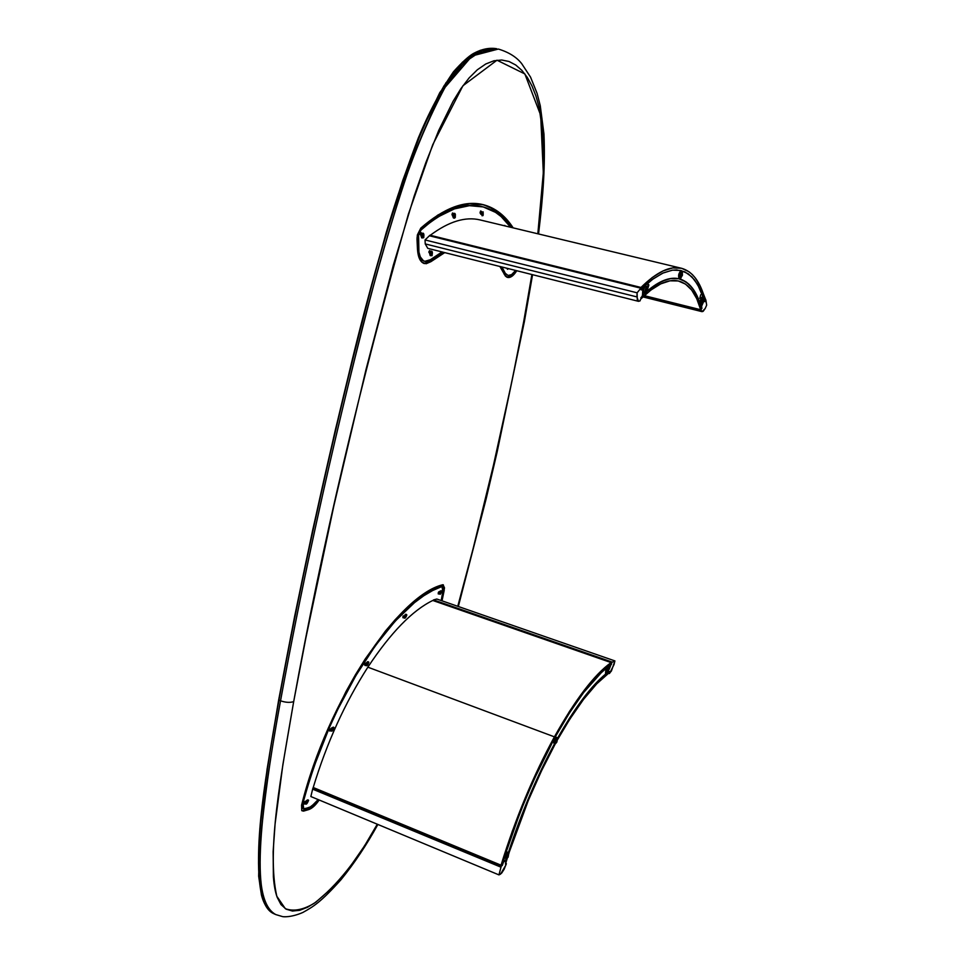 <?xml version="1.0" encoding="UTF-8"?>
<svg xmlns="http://www.w3.org/2000/svg" width="965" height="965" viewBox="0 0 965 965"><rect width="100%" height="100%" fill="white"/><g stroke="black" fill="none" stroke-linecap="round" stroke-linejoin="round"><path stroke-width="1.45" d="M417.001 239.26L417.399 234.869L420.788 228.114L437.845 215.074L454.262 206.896L469.69 203.543L483.827 204.821L496.444 210.479L507.361 220.129L513.151 227.861C505.178 215.521 495.166 207.777 483.103 204.64C464.816 200.105 444.045 207.933 420.788 228.114L417.399 234.869L417.483 249.308L417.001 239.26M511.993 227.583L500.944 214.544L489.146 206.836L482.198 204.435C494.152 207.632 504.08 215.352 511.993 227.583M444.72 252.613L430.957 261.648L423.792 263.397L428.484 262.191L443.49 252.311M507.928 275.423L503.766 272.13L507.928 275.423C510.352 275.93 512.922 274.277 515.612 270.441C512.705 275.109 509.834 277.377 507.011 277.245L511.462 275.507L515.636 270.441L511.607 274.615L508.133 275.471L505.334 273.36L501.945 267.003L504.792 272.383L503.766 272.13L500.919 266.75M480.136 212.143L480.92 211.287L481.547 212.191M453.61 213.482L452.549 212.988L451.982 214.411L453.429 213.675M428.834 252.275L429.582 251.165M420.257 234.471L421.054 233.289M523.657 321.828L531.896 274.53L523.657 321.828L524.429 321.309L523.657 321.828C505.033 419.654 483.067 514.478 457.76 606.297L473.079 548.795L493.465 465.19L512.198 379.957L523.657 321.828M537.831 233.795L543.211 175.353L543.548 146.427L542.8 132.603L539.025 107.019L535.913 95.873L531.968 85.921L527.276 77.381L521.872 70.385L515.744 65.005L509.025 61.495L501.716 60.011L493.911 60.783L485.781 63.98L477.385 69.745L469.099 77.948L460.944 88.563L453.116 101.253L438.701 130.504L425.83 162.627L414.154 196.148L393.286 265.327L366 369.571L333.83 505.974L305.881 637.901L293.686 701.603L282.914 764.389L275.097 823.869L273.131 851.661L273.385 876.787C274.024 885.315 275.29 892.155 277.184 897.317L280.984 904.579L286.147 909.175L292.443 911.044L299.705 910.309L307.521 907.269L315.748 902.239L332.479 887.595L348.92 868.391L364.553 845.871L377.291 824.207C358.063 859.26 337.062 885.617 314.276 903.252C303.275 909.862 293.625 911.684 285.338 908.692L276.81 896.256C266.328 850.274 281.322 773.689 293.686 701.603C321.562 547.493 359.812 384.963 408.424 214.037L432.718 144.75L462.923 85.764L496.987 60.204L524.839 73.919L540.665 115.221L543.319 172.735L537.831 233.795M504.116 274.108L507.554 277.425C510.509 278.004 513.585 275.773 516.77 270.731L512.596 275.797L510.606 277.076L506.927 277.208L505.383 276.05L499.894 266.485M430.957 261.648L426.132 263.747L421.898 262.203L418.858 257.16L417.483 249.308C418.05 257.486 420.354 262.251 424.371 263.59L430.957 261.648M301.888 810.733L303.553 811.107L308.655 809.599L307.533 809.128L308.655 809.599C312.093 808.465 315.591 805.268 319.174 799.997L311.007 808.537L303.553 811.107L301.743 810.552L301.587 805.148L306.991 785.908L320.428 747.163L328.317 728.105L345.916 691.712L355.434 674.776L365.265 658.926L385.421 631.074L395.541 619.313L415.3 600.532L433.84 588.385L443.031 584.754L444.503 587.854L442.03 600.833L444.226 590.242L443.188 589.88L444.226 590.242L443.309 584.814L442.44 584.826C398.292 595.707 327.75 699.854 301.587 805.148M538.542 233.964C543.392 194.11 545.261 164.943 543.971 134.123L540.279 105.752L537.071 93.352L530.545 77.116L521.727 63.69C516.613 57.116 508.832 52.231 498.374 49.046L472.09 55.946L445.034 87.369C429.027 117.67 415.059 150.419 403.141 185.63C386.181 238.946 371.127 292.25 357.991 345.53C327.051 469.545 301.237 587.962 280.538 700.807C285.688 702.556 290.067 702.822 293.686 701.603C290.067 702.822 285.688 702.556 280.538 700.807C272.347 744.377 266.159 785.993 261.973 825.63C258.656 863.639 257.571 904.651 275.725 914.555L274.265 913.891C249.006 904.072 257.112 819.562 278.957 700.18C301.394 576.877 336.339 417.857 374.311 275.93C385.312 236.244 396.627 199.429 408.231 165.485C420.004 133.809 431.97 107.187 444.141 85.656L462.452 62.17L480.268 50.301L496.722 48.72L471.801 54.655L445.927 82.833L423.213 127.042C396.989 195.147 375.18 265.845 357.786 339.137C326.206 465.263 299.922 585.622 278.957 700.18L280.538 700.807L278.957 700.18C270.538 744.992 264.289 787.452 260.212 827.56C256.871 866.28 257.04 905.17 274.265 913.891C268.161 910.851 263.879 904.519 261.418 894.905L258.656 876.184L259.838 828.501L267.112 769.021L278.68 699.902L294.639 616.382L312.66 530.207L335.374 429.799L361.935 321.405L386.048 233.204C395.879 200.346 406.663 168.513 418.412 137.718C428.955 112.362 440.655 90.372 453.478 71.76C461.897 62.387 468.52 56.32 473.345 53.545C481.559 49.082 489.352 47.478 496.71 48.72L481.957 50.626L464.165 62.508L445.866 86.006C433.707 107.561 421.729 134.183 409.968 165.884C398.352 199.839 387.037 236.666 376.024 276.376C338.015 418.376 303.022 577.456 280.538 700.807C258.656 820.238 250.514 904.76 275.725 914.555L282.106 916.473C282.938 916.943 291.165 917.582 302.853 912.468C313.36 906.605 320.525 902.516 341.031 879.658C354.324 863.337 366.604 844.93 377.882 824.46M441.584 598.674L442.453 598.963L441.584 598.674M307.533 809.128L315.881 802.518L309.886 808.067L302.419 810.636L307.533 809.128M443.2 589.712L442.718 584.766L443.357 588.638L441.186 600.532L442.935 592.04L442.054 586.817L441.186 586.841L442.658 587.311L443.2 589.724M304.301 803.133L304.192 802.41M329.801 730.228L329.704 729.444M364.806 664.728L364.734 663.968M403.02 617.19L402.948 616.563M439.413 592.908L438.677 593.68L438.207 592.993M462.561 62.074L439.763 92.676L419.968 134.135L402.791 180.334C382.116 244.869 364.07 309.669 348.667 374.709C321.007 487.988 297.715 596.358 278.776 699.818L278.68 699.939M278.74 700.059C266.666 770.951 252.625 845.123 261.141 892.999M278.776 699.818L291.153 634.379M335.543 429.377L352.599 358.775M438.255 592.799L438.556 593.596L439.437 592.763M439.509 591.485L438.846 592.956L438.761 591.835M364.794 663.811L364.891 664.704M365.602 664.065L365.337 663.064M648.625 284.542L647.804 288.499L648.902 284.952L648.178 284.808L647.467 286.412L648.625 284.542M701.953 303.336L700.855 305.929L694.547 291.201L689.01 284.277L682.46 279.91L678.805 278.74L670.808 278.523L661.954 281.225L647.298 290.947C659.385 280.803 669.891 276.738 678.805 278.74L679.457 278.897C689.227 281.708 696.368 290.718 700.855 305.929L701.953 303.336M644.897 293.071L642.473 295.35M642.738 287.715L642.666 288.632L642.738 287.715L653.414 278.692L663.413 272.842L672.617 270.14L680.904 270.49L688.214 273.771L694.462 279.778L699.625 288.33L703.087 297.244L697.731 284.687L691.869 276.834L684.848 271.853L676.694 269.935L672.231 270.188L662.569 273.216L652.05 279.681L641.303 289.126M700.711 294.759L699.77 298.366L700.711 294.759M678.974 278.101L678.95 278.101C678.178 275.447 678.781 273.119 680.747 271.129L678.781 274.374L678.974 278.101M702.665 297.148L701.651 297.196L700.506 299.85L700.24 302.672L701.097 303.119M646.116 286.279L644.861 286.316L643.558 289.271L643.329 292.431L644.403 292.95M701 306.4L702.013 308.125L700.674 309.729L644.246 295.64M642.931 296.894L702.074 311.671L705.174 308.523L703.159 311.333L701.941 311.623L701.121 310.115L701.808 305.736L704.245 300.272L704.884 301.671L705.777 299.693L706.67 305.145L705.174 308.523L706.67 305.145L705.922 300.344L700.952 287.691L695.644 278.366L692.532 274.736L689.131 271.816L681.676 268.318C692.593 271.491 700.385 281.889 705.029 299.512L704.619 300.477M705.524 300.248L704.8 300.067L705.524 300.248M703.992 300.199L701.808 305.736L701.024 305.543M702.074 311.671L701.266 310.766L643.51 296.339M640.784 298.993C655.319 284.675 667.804 278.668 678.25 280.96L678.974 281.129C689.046 284.06 696.272 293.589 700.674 309.729L696.754 298.716L691.7 290.091L685.512 284.108L678.25 280.96L669.963 280.827L660.772 283.855L650.772 290.127L640.784 298.993M647.298 290.947L656.188 284.349L665.91 279.681L670.446 278.571L678.805 278.74L686.139 281.961L692.388 288.04L697.49 296.786L701.434 307.932M480.51 220.032L681.471 268.27L480.232 219.96C465.468 216.353 448.809 221.468 430.269 235.279L640.989 287.461C656.767 271.901 670.265 265.508 681.471 268.27L672.714 267.932L662.955 270.96L652.328 277.45L640.989 287.474M642.473 295.387L642.823 288.812L641.267 289.97L641.387 287.57L637.105 292.805L637.286 299.826L638.323 301.273L639.831 300.996L642.473 295.387L642.823 288.812M429.329 235.762L640.832 288.185L637.105 292.805L425.046 239.947L429.968 235.219L641.387 287.57L640.832 288.185L429.329 235.762M425.046 239.947L637.105 292.805L636.9 296.906L425.227 243.916L425.046 239.947M636.9 296.906L425.227 243.916L427.784 248.355L638.504 301.333L636.9 296.906M640.169 300.742L638.504 301.333M640.856 297.751L642.159 296.291M442.018 251.937L428.544 260.948L425.336 261.455L423.394 260.731L420.306 256.883L418.919 252.13L418.581 235.364L420.981 230.068L430.125 222.396L438.375 216.727L454.382 208.886L469.412 205.678L483.212 206.92L495.552 212.372L501.112 216.558L510.666 227.27C503.199 216.667 494.044 209.888 483.212 206.92L482.633 206.775C464.768 202.336 444.479 209.827 421.765 229.236L420.644 228.958L421.765 229.236C419.341 231.817 418.122 235.388 418.098 239.959L417.013 239.694L418.098 239.959L418.496 248.294L417.423 248.017L418.496 248.294C419.015 255.773 421.114 260.116 424.793 261.334L430.776 259.585L442.018 251.937M504.068 225.605L502.982 225.424M481.849 211.709L480.654 210.937L480.1 212.819L481.028 214.411L480.256 213.362M482.018 215.738L483.031 215.593L483.26 213.675L482.018 215.738M431.041 255.665L432.055 255.677L432.344 253.397M429.666 250.598L430.764 251.515L429.69 250.586L428.943 251.672L429.871 254.302M421.102 232.674L421.982 233.337L421.15 232.661L420.475 233.494L420.933 235.979M422.537 237.885L423.707 237.716L423.876 235.581M454.286 218.223L455.263 217.559L455.359 215.762L454.069 217.945M454.636 214.809L454.213 216.691L454.636 214.809M451.982 214.411L452.585 216.039M507.494 269.307L508.567 268.668M482.235 214.471L482.114 213.289L482.79 213.434M430.39 252.106L429.341 250.876M421.56 233.892L420.776 232.951M482.054 206.643L481.559 206.522C463.67 202.071 443.369 209.55 420.644 228.958L416.989 237.921M417.519 249.923C418.303 256.304 420.366 260.007 423.671 261.057L424.793 261.334M454.358 216.558L454.201 215.4L454.817 215.557M702.182 303.396L703.726 297.413L702.17 303.384L703.726 297.413L704.124 299.464L703.123 302.588L702.146 303.239L701.965 301.382L703.606 297.546L702.653 303.179L700.783 303.046L702.158 303.384M702.363 297.075L704.004 297.678L702.339 297.063L700.795 303.046M702.351 297.063L703.738 297.413M680.711 278.089L680.542 274.796L682.279 271.937L682.436 275.23L680.711 278.089M680.759 271.467L682.219 271.816L680.747 271.467L679.131 277.811L680.602 278.161L682.52 272.13M679.131 277.811L681 278.029M645.549 293.239L645.669 293.155C644.837 290.742 645.38 288.583 647.298 286.677L647.226 286.557C645.259 288.523 644.692 290.742 645.549 293.239L645.525 293.227C644.704 290.694 645.271 288.475 647.226 286.557L647.817 288.294L646.912 291.876L645.669 293.155L645.139 291.563L647.069 286.702L647.684 287.124L646.176 292.95L644.005 292.853L645.501 293.227M645.742 286.195L645.694 286.183C643.751 288.089 643.185 290.32 644.005 292.853L644.029 292.853M645.718 286.183L647.238 286.557M430.933 254.012L431.234 252.83M432.175 251.72L432.175 251.696C431.452 250.55 430.728 251.069 430.004 253.228C429.739 255.399 430.161 256.147 431.258 255.484L430.004 253.228L431.825 251.431L432.404 252.866L431.512 255.279L430.426 253.325L432.308 251.998L431.258 255.484M431.838 253.083L431.09 252.951L431.15 254.446L431.838 253.083M506.601 268.173L507.674 269.163M508.205 268.584L506.999 268.27L507.433 269.199L508.205 268.584M483.127 211.866L481.161 213.301L483.236 212.083L482.295 215.509L481.559 213.398L483.127 211.866L482.488 215.352L481.161 213.301L482.271 215.521M482.826 213.229L482.162 213.072L482.186 214.52L482.826 213.229M422.911 233.168L421.042 235.255L423.14 233.168L423.695 233.844C422.947 232.649 422.212 233.156 421.464 235.364C421.198 237.607 421.645 238.379 422.803 237.679L421.464 235.364L423.128 233.566L423.925 235.038L423.044 237.462L421.886 235.46L423.828 234.145L423.008 237.511L422.007 238.005L421.042 235.255L421.814 237.909M423.068 234.688L422.368 236.063L423.14 236.22L422.718 234.978L422.429 236.196M454.455 213.325L453.116 215.436C452.838 217.608 453.248 218.38 454.31 217.74L453.61 218.03L452.694 215.34L453.417 217.933M454.624 216.341L454.853 215.304M453.116 215.436L454.684 213.325L455.178 213.916C454.491 212.843 453.803 213.349 453.116 215.436L453.116 215.436M454.31 217.74L453.526 215.533L455.323 214.218L454.563 217.535L453.526 215.533L454.31 213.928L455.42 214.785L454.37 217.692M504.393 225.762L505.467 225.979L504.393 225.762M504.84 225.46L504.007 225.665M504.9 225.882L505.503 226.027L504.9 225.882M554.682 738.322L556.443 737.344L555.551 737.127L554.139 739.48L553.946 743.315L554.682 738.322M609.18 665.536L608.638 668.094L609.18 665.536L603.137 670.591L583.318 692.894L569.121 713.437L554.622 737.996C574.682 702.098 592.86 677.949 609.18 665.536M606.346 673.449L595.803 683.329L582.86 698.829L569.254 718.599L557.698 737.984C575.442 706.802 591.654 685.295 606.346 673.449C591.654 685.295 575.442 706.802 557.698 737.984L569.688 717.912L583.716 697.707L596.997 682.086L606.346 673.449M554.754 743.303L541.642 768.984L528.555 798.151L508.374 852.577C521.438 812.663 536.902 776.234 554.754 743.303C536.902 776.234 521.438 812.663 508.374 852.577L527.746 800.082L541.208 769.877L554.754 743.303M506.082 859.815L506.432 858.681L506.082 859.815L503.127 860.768L520.171 812.228L533.343 780.878L554.622 737.996L569.579 712.713L584.199 691.736L598.035 675.548L610.676 664.439L611.086 662.581L432.778 600.471C412.381 610.423 390.753 632.666 367.858 667.177L554.417 736.85C575.405 699.384 594.283 674.619 611.086 662.581L598.312 673.787L584.332 690.12L569.555 711.301L554.417 736.85L367.858 667.177C344.963 702.809 326.749 742.917 313.227 787.5L501.04 865.195C515.527 818.296 533.319 775.522 554.417 736.85L539.471 766.041L525.237 797.91L512.258 831.372L501.04 865.195L501.86 864.893L512.946 831.456L525.768 798.381L539.845 766.861L554.622 737.996C534.465 774.931 517.3 815.847 503.127 860.768L503.127 860.768M607.866 667.816L607.118 667.587L605.851 669.722L605.513 673.461L606.346 668.649L607.866 667.816M507.795 852.336L507.047 851.962L505.527 854.109L504.936 858.416L505.817 853.518L507.795 852.336M609.205 665.512L610.025 665.802L609.18 669.384L611.858 662.376L614.898 660.916L611.424 670.952L609.217 673.582L609.711 671.459L608.457 671.99M608.481 673.329L609.627 673.317L614.042 664.547L614.898 660.916L436.819 599.024L614.898 660.916L612.268 662.123L433.562 599.904L436.819 599.024M433.562 599.904L612.268 662.123L433.562 599.904M432.971 600.532L611.858 662.376L611.352 664.523L610.7 664.294M505.805 860.683L506.432 858.681L505.805 860.683M609.024 671.893L608.758 673.136L596.72 683.835L583.584 699.311L569.724 719.299L557.77 739.323C576.587 706.271 593.584 684.209 608.758 673.136M555.43 743.557L541.582 770.685L528.277 800.54L508.977 852.891C522.053 812.892 537.529 776.451 555.43 743.557M505.672 863.458L507.228 858.416L505.564 863.494M504.743 860.249L506.13 860.816L502.813 861.757M500.98 867.185L498.953 874.893L501.631 873.132L504.176 869.2L506.348 863.627L505.395 864.073L506.13 860.816L503.501 862.047L502.282 865.545L501.318 866.003L498.953 874.893L310.851 796.535L312.636 789.153L500.98 867.185L312.636 789.153L312.95 788.031L501.318 866.003L500.98 867.185M310.851 796.535L498.953 874.893L500.594 874.097L505.998 864.797L506.348 863.627L505.395 864.073L506.203 861.287M403.274 615.863L403.068 617.829L403.78 617.612L403.044 617.817L403.274 615.863M318.173 799.575L311.213 806.619L304.831 808.827L303.107 808.284L302.974 803.037L308.342 784.195L314.566 765.209L329.33 727.67L337.702 709.54L355.904 675.56L375.337 645.742L395.143 621.183L414.516 602.63L423.804 595.743L432.718 590.484L441.186 586.841L440.233 586.515L441.186 586.841C418.05 594.935 392.827 619.337 365.518 660.048L364.722 659.758L365.518 660.048C338.172 702.592 317.316 750.251 302.974 803.037L302.226 802.723L302.974 803.037L303.722 808.803L309.065 807.584C312.009 806.631 315.048 803.966 318.173 799.575M405.155 617.118L405.879 616.032L405.155 617.142M406.434 614.428L406.12 616.719L406.844 614.97L406.193 614.524M364.987 665.44L364.987 663.462L364.987 665.44M368.401 661.809L368.063 664.161L368.847 662.316L368.099 661.93M333.516 727.127L333.178 729.504L333.999 727.598L333.166 727.296M331.695 727.972L329.632 729.612L329.68 731.06L330.874 730.589L329.487 730.855M304.892 801.565L303.915 803.254L304.409 804.026L305.049 803.688L304.096 804.062L304.361 802.132L305.531 801.227M308.076 799.889L307.751 802.229L308.595 800.299L307.666 800.106M441.21 592.968L441.644 590.785L441.21 592.968M438.231 593.885L438.568 592.088L440.04 591.304L438.267 592.739L438.351 593.994L439.34 593.692M440.317 593.366L440.872 591.822L440.378 593.33M405.107 616.394L405.65 615.598M403.756 616.924L402.827 617.262M366.977 663.848L367.593 663.039L366.857 664.185L367.484 664.354L367.617 663.027M365.542 664.439L364.529 664.849M332.66 729.456L332.044 729.214L332.66 729.456M330.959 729.697L329.439 730.396M332.056 729.19L332.66 728.478L331.864 729.697L332.539 729.805L332.66 728.478M305.024 802.747L303.903 803.338M442.03 586.817L440.233 586.515C426.301 591.268 411.018 602.63 394.359 620.604M301.55 805.293L302.721 808.38L303.722 808.803M440.293 592.594L440.691 591.943M441.367 591.075L441.319 590.966C440.281 590.435 439.63 591.461 439.389 594.03L439.751 593.909C439.968 591.678 440.522 590.797 441.439 591.256L440.354 594.211L440.028 592.112L441.439 591.268L440.414 594.163L439.389 594.03L440.221 594.271M508.109 857.197L506.613 858.657L506.408 857.077L508.881 852.891L508.109 857.197M508.832 852.758L507.481 852.204L505.937 853.699L507.3 854.254L505.937 853.699L505.129 858.15L506.492 858.705L507.3 854.254L509.074 853.084M557.481 737.73L556.13 737.224L554.791 738.514L557.794 738.309L555.876 743.388C554.875 743.4 554.996 741.964 556.226 739.094L557.589 737.887L556.142 739.009C554.875 741.916 554.742 743.4 555.744 743.46L556.226 739.094L554.791 738.514L554.006 743.026L555.357 743.533M556.781 742.23L555.418 743.448L555.394 741.229L556.226 739.094L557.77 738.201L556.781 742.23M553.717 742.555L554.791 738.514L553.777 742.724M554.791 738.514L555.707 737.332L554.791 738.514M608.191 672.533L606.997 673.558L606.925 671.869L608.879 668.275L608.191 672.533M608.879 668.178L607.588 667.72L606.442 668.841L607.733 669.288L606.442 668.841L605.682 673.22L606.973 673.667L607.733 669.288L609.084 668.431M367.641 661.664L365.59 665.307L366.929 665.645L366.109 665.717M368.16 662.074L367.146 665.512L365.976 665.452L368.16 662.074C366.905 661.604 366.181 662.726 365.976 665.452L366.362 665.319C366.543 662.955 367.183 661.978 368.268 662.388L367.677 664.933L366.362 665.319L366.965 662.774L368.184 662.207M367.339 664.463L367.737 663.389M307.316 799.973L305.073 803.785L306.387 804.05L305.543 804.098M307.787 800.287L306.617 803.929L305.459 803.942L307.787 800.287C306.387 800.069 305.616 801.288 305.459 803.942L305.857 803.809C306.002 801.505 306.665 800.443 307.883 800.636L307.787 800.287M306.882 802.82L307.34 801.734M307.883 800.636L307.292 803.182L305.857 803.809L306.448 801.252L307.859 800.552M307.184 801.36L306.568 803.073L307.184 801.36M333.287 727.61L332.153 731.024L330.959 731L331.972 731.12M333.347 727.791L332.744 730.36L331.369 730.855L331.779 728.611L333.251 727.465C331.9 727.103 331.14 728.286 330.959 731L331.369 730.855C331.514 728.503 332.177 727.489 333.347 727.791M405.722 614.222L403.804 617.721L405.071 618.07L404.311 618.143M405.433 616.949L405.831 615.851M404.166 617.853L406.241 614.657C405.095 614.102 404.407 615.175 404.166 617.853L404.166 617.853M406.349 614.946L405.288 617.962L404.552 617.733C404.757 615.405 405.348 614.476 406.349 614.946L405.927 617.13L404.733 618.034L404.974 615.537L406.349 614.946M524.429 321.321L532.571 274.699M524.405 321.49L497.108 452.139L486.191 498.664L458.339 606.49"/></g></svg>
